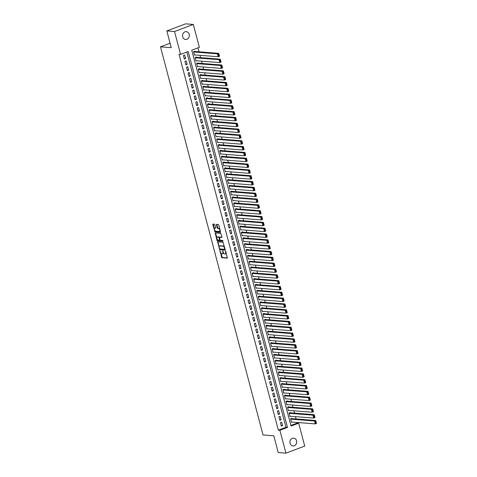 <?xml version="1.0" encoding="UTF-8"?>
<svg xmlns="http://www.w3.org/2000/svg" width="477" height="477" viewBox="0 0 477 477"><rect width="100%" height="100%" fill="white"/><g stroke="black" fill="none" stroke-linecap="round" stroke-linejoin="round"><path stroke-width="0.72" d="M219.873 250.663L221.829 257.717L227.326 258.135L225.812 251.516L225.454 251.105L225.597 252.267A1.926 0.9 -110.6 0 1 225.311 253.997A1.926 0.9 -110.6 0 1 225.114 254.026L224.661 253.991A1.926 0.9 -110.6 0 1 223.212 252.083L222.687 250.878L222.789 252.053A1.926 0.9 -110.6 0 1 222.497 253.782A1.926 0.9 -110.6 0 1 222.306 253.806L221.853 253.77A1.926 0.9 -110.6 0 1 220.404 251.862L219.873 250.663M189.184 34.338A3.929 3.393 -85.6 0 1 185.625 39.478A3.929 3.393 -85.6 0 1 182.679 36.783A3.929 3.393 -85.6 0 1 186.233 31.643A3.929 3.393 -85.6 0 1 189.184 34.338M296.575 440.814A3.929 3.393 -85.6 0 1 293.021 445.953A3.929 3.393 -85.6 0 1 290.076 443.264A3.929 3.393 -85.6 0 1 293.629 438.124A3.929 3.393 -85.6 0 1 296.575 440.814M214.912 224.768L214.459 224.172L212.873 224.065L212.784 224.601L215.02 231.947L220.517 232.365L218.824 225.072L218.371 224.476L216.469 224.345L217.142 227.773L217.595 228.37L218.508 228.441A1.61 0.751 -110.6 0 1 219.676 229.866A1.61 0.751 -110.6 0 1 219.48 231.476A1.61 0.751 -110.6 0 1 219.319 231.5L215.735 231.22A1.61 0.751 -110.6 0 1 214.572 229.789A1.61 0.751 -110.6 0 1 214.769 228.179A1.61 0.751 -110.6 0 1 214.93 228.161L215.586 228.197L215.676 227.66L214.912 224.768M285.926 453.15L278.228 452.554L273.804 435.799L263.03 434.958L160.487 46.835L171.255 47.676L166.831 30.922L174.528 31.518L193.328 24.446L199.374 47.324L191.748 50.186L291.059 426.074L298.685 423.206L304.725 446.078L285.926 453.15L279.88 430.278L287.506 427.41L188.194 51.528L180.568 54.39L174.528 31.518M180.568 54.39L179.03 54.271L278.341 430.159L279.88 430.278M217.637 241.845L219.718 249.739L225.222 250.157L223.075 242.268L217.637 241.845M216.916 240.247L215.222 232.961L220.726 233.372L221.942 236.854L221.853 237.397L219.521 237.242L219.939 239.698L220.392 240.295L222.687 240.474L222.944 241.267L217.369 240.843L216.916 240.247L217.429 240.056L217.244 239.371M194.92 51.504L194.843 51.212L193.573 51.689L194.497 55.183L195.123 54.95M196.458 57.329L196.381 57.037L195.111 57.514L196.035 61.014L196.661 60.776M197.997 63.155L196.649 63.346L197.573 66.84L198.205 66.601M199.535 68.986L199.464 68.694L198.188 69.171L199.112 72.665L199.744 72.432M201.079 74.811L201.002 74.519L199.732 74.996L200.656 78.496L201.282 78.258M202.618 80.643L202.54 80.351L201.27 80.828L202.194 84.322L202.82 84.089M204.156 86.468L204.078 86.176L202.808 86.653L203.733 90.153L204.365 89.915M205.694 92.294L205.617 92.001L204.347 92.484L205.271 95.978L205.903 95.74M207.239 98.125L207.161 97.833L205.891 98.31L206.815 101.804L207.441 101.571M208.777 103.95L208.699 103.658L207.429 104.135L208.354 107.635L208.98 107.397M210.315 109.776L208.968 109.966L209.892 113.46L210.524 113.222M211.854 115.607L211.776 115.315L210.506 115.792L211.43 119.292L212.062 119.053M213.398 121.432L213.32 121.14L212.05 121.617L212.975 125.117L213.601 124.879M214.936 127.264L214.859 126.971L213.589 127.448L214.513 130.942L215.139 130.71M216.475 133.089L216.397 132.797L215.127 133.274L216.051 136.774L216.677 136.535M218.013 138.914L216.665 139.105L217.59 142.599L218.222 142.361M219.557 144.746L219.48 144.453L218.21 144.93L219.128 148.425L219.76 148.192M221.095 150.571L221.018 150.279L219.748 150.756L220.672 154.256L221.298 154.017M222.634 156.402L222.556 156.11L221.286 156.587L222.21 160.081L222.837 159.849M224.172 162.228L224.095 161.936L222.825 162.413L223.749 165.913L224.381 165.674M225.71 168.053L225.639 167.761L224.363 168.244L225.287 171.738L225.919 171.499M227.255 173.884L227.177 173.592L225.907 174.069L226.831 177.563L227.457 177.331M228.793 179.71L228.716 179.418L227.446 179.895L228.37 183.395L228.996 183.156M230.331 185.535L228.984 185.726L229.908 189.22L230.54 188.987M231.87 191.366L231.798 191.074L230.522 191.551L231.446 195.051L232.078 194.813M233.414 197.192L233.336 196.9L232.066 197.377L232.991 200.877L233.617 200.638M234.952 203.023L234.875 202.731L233.605 203.208L234.529 206.702L235.155 206.469M236.491 208.848L236.413 208.556L235.143 209.033L236.067 212.533L236.699 212.295M238.029 214.674L236.681 214.865L237.606 218.359L238.238 218.12M239.573 220.505L239.496 220.213L238.226 220.69L239.15 224.184L239.776 223.951M241.112 226.331L241.034 226.038L239.764 226.515L240.688 230.015L241.314 229.777M242.65 232.162L242.572 231.87L241.302 232.347L242.227 235.841L242.859 235.608M244.188 237.987L244.111 237.695L242.841 238.172L243.765 241.672L244.397 241.434M245.733 243.813L245.655 243.52L244.385 244.003L245.309 247.497L245.935 247.259M247.271 249.644L247.193 249.352L245.923 249.829L246.847 253.323L247.474 253.09M248.809 255.469L248.732 255.177L247.462 255.654L248.386 259.154L249.012 258.916M250.347 261.295L249 261.485L249.924 264.979L250.556 264.747M251.886 267.126L251.814 266.834L250.544 267.311L251.462 270.811L252.094 270.572M253.43 272.951L253.353 272.659L252.083 273.142L253.007 276.636L253.633 276.398M254.968 278.783L254.891 278.49L253.621 278.967L254.545 282.462L255.171 282.229M256.507 284.608L256.429 284.316L255.159 284.793L256.083 288.293L256.715 288.054M258.045 290.433L256.698 290.624L257.622 294.118L258.254 293.88M259.589 296.265L259.512 295.973L258.242 296.45L259.166 299.944L259.792 299.711M261.128 302.09L261.05 301.798L259.78 302.275L260.704 305.775L261.33 305.536M262.666 307.921L262.588 307.629L261.318 308.106L262.243 311.6L262.875 311.368M264.204 313.747L264.127 313.455L262.857 313.932L263.781 317.432L264.413 317.193M265.749 319.572L265.671 319.28L264.401 319.763L265.325 323.257L265.951 323.018M267.287 325.403L267.209 325.111L265.939 325.588L266.864 329.082L267.49 328.85M268.825 331.229L268.748 330.937L267.478 331.414L268.402 334.914L269.034 334.675M270.364 337.06L270.286 336.768L269.016 337.245L269.94 340.739L270.572 340.506M271.908 342.885L271.83 342.593L270.56 343.07L271.485 346.57L272.111 346.332M273.446 348.711L273.369 348.419L272.099 348.902L273.023 352.396L273.649 352.157M274.985 354.542L274.907 354.25L273.637 354.727L274.561 358.221L275.187 357.988M276.523 360.368L276.445 360.075L275.175 360.552L276.1 364.052L276.732 363.814M278.067 366.193L276.72 366.384L277.638 369.878L278.27 369.639M279.605 372.024L279.528 371.732L278.258 372.209L279.182 375.703L279.808 375.471M281.144 377.85L281.066 377.557L279.796 378.034L280.72 381.534L281.347 381.296M282.682 383.681L282.605 383.389L281.335 383.866L282.259 387.36L282.891 387.127M284.22 389.506L284.149 389.214L282.873 389.691L283.797 393.191L284.429 392.953M285.765 395.332L285.687 395.039L284.417 395.522L285.341 399.016L285.967 398.778M287.303 401.163L287.226 400.871L285.956 401.348L286.88 404.842L287.506 404.609M288.841 406.988L288.764 406.696L287.494 407.173L288.418 410.673L289.05 410.435M290.38 412.82L290.302 412.527L289.032 413.004L289.956 416.499L290.588 416.266M280.41 422.652L281.335 426.152L282.605 425.669L281.68 422.175L280.41 422.652M278.872 416.826L279.796 420.32L281.066 419.843L280.142 416.349L278.872 416.826M277.334 410.995L278.258 414.495L279.528 414.018L278.604 410.518L277.334 410.995M275.789 405.17L276.714 408.664L277.984 408.187L277.059 404.693L275.789 405.17M274.251 399.344L275.175 402.838L276.445 402.361L275.521 398.861L274.251 399.344M272.713 393.513L273.637 397.013L274.907 396.53L273.983 393.036L272.713 393.513M271.174 387.688L272.099 391.182L273.369 390.705L272.445 387.211L271.174 387.688M269.63 381.856L270.554 385.356L271.824 384.879L270.9 381.379L269.63 381.856M268.092 376.031L269.016 379.525L270.286 379.048L269.362 375.554L268.092 376.031M266.554 370.206L267.478 373.7L268.748 373.223L267.824 369.723L266.554 370.206M265.015 364.374L265.939 367.874L267.209 367.397L266.285 363.897L265.015 364.374M263.471 358.549L264.395 362.043L265.665 361.566L264.747 358.072L263.471 358.549M261.933 352.718L262.857 356.218L264.127 355.741L263.203 352.241L261.933 352.718M260.394 346.892L261.318 350.392L262.588 349.909L261.664 346.415L260.394 346.892M258.856 341.067L259.78 344.561L261.05 344.084L260.126 340.59L258.856 341.067M257.318 335.236L258.236 338.736L259.512 338.259L258.588 334.759L257.318 335.236M255.773 329.41L256.698 332.904L257.968 332.427L257.043 328.933L255.773 329.41M254.235 323.585L255.159 327.079L256.429 326.602L255.505 323.102L254.235 323.585M252.697 317.754L253.621 321.254L254.891 320.771L253.967 317.277L252.697 317.754M251.158 311.928L252.083 315.422L253.353 314.945L252.428 311.451L251.158 311.928M249.614 306.097L250.538 309.597L251.808 309.12L250.884 305.62L249.614 306.097M248.076 300.272L249 303.766L250.27 303.289L249.346 299.794L248.076 300.272M246.537 294.446L247.462 297.94L248.732 297.463L247.807 293.963L246.537 294.446M244.999 288.615L245.923 292.115L247.193 291.638L246.269 288.138L244.999 288.615M243.455 282.789L244.379 286.283L245.649 285.806L244.725 282.312L243.455 282.789M241.917 276.958L242.841 280.458L244.111 279.981L243.187 276.481L241.917 276.958M240.378 271.133L241.302 274.627L242.572 274.15L241.648 270.656L240.378 271.133M238.84 265.307L239.764 268.801L241.034 268.324L240.11 264.83L238.84 265.307M237.296 259.476L238.22 262.976L239.49 262.499L238.572 258.999L237.296 259.476M235.757 253.651L236.681 257.145L237.951 256.668L237.027 253.174L235.757 253.651M234.219 247.825L235.143 251.319L236.413 250.842L235.489 247.342L234.219 247.825M232.681 241.994L233.605 245.494L234.875 245.011L233.951 241.517L232.681 241.994M231.136 236.169L232.06 239.663L233.336 239.186L232.412 235.692L231.136 236.169M229.598 230.337L230.522 233.837L231.792 233.36L230.868 229.86L229.598 230.337M228.06 224.512L228.984 228.006L230.254 227.529L229.33 224.035L228.06 224.512M226.521 218.687L227.446 222.181L228.716 221.704L227.791 218.204L226.521 218.687M224.983 212.855L225.901 216.355L227.177 215.878L226.253 212.378L224.983 212.855M223.439 207.03L224.363 210.524L225.633 210.047L224.709 206.553L223.439 207.03M221.9 201.199L222.825 204.699L224.095 204.222L223.17 200.722L221.9 201.199M220.362 195.373L221.286 198.867L222.556 198.39L221.632 194.896L220.362 195.373M218.824 189.548L219.748 193.042L221.018 192.565L220.094 189.071L218.824 189.548M217.279 183.717L218.204 187.217L219.474 186.74L218.549 183.24L217.279 183.717M215.741 177.891L216.665 181.385L217.935 180.908L217.011 177.414L215.741 177.891M214.203 172.066L215.127 175.56L216.397 175.083L215.473 171.583L214.203 172.066M212.664 166.234L213.589 169.734L214.859 169.252L213.934 165.757L212.664 166.234M211.12 160.409L212.044 163.903L213.314 163.426L212.39 159.932L211.12 160.409M209.582 154.578L210.506 158.078L211.776 157.601L210.852 154.101L209.582 154.578M208.044 148.752L208.968 152.246L210.238 151.769L209.314 148.275L208.044 148.752M206.505 142.927L207.429 146.421L208.699 145.944L207.775 142.444L206.505 142.927M204.961 137.096L205.885 140.596L207.155 140.119L206.237 136.619L204.961 137.096M203.423 131.27L204.347 134.764L205.617 134.287L204.693 130.793L203.423 131.27M201.884 125.439L202.808 128.939L204.078 128.462L203.154 124.962L201.884 125.439M200.346 119.614L201.27 123.108L202.54 122.631L201.616 119.137L200.346 119.614M198.808 113.788L199.726 117.282L201.002 116.805L200.078 113.311L198.808 113.788M197.263 107.957L198.188 111.457L199.458 110.98L198.533 107.48L197.263 107.957M195.725 102.132L196.649 105.626L197.919 105.149L196.995 101.655L195.725 102.132M194.187 96.3L195.111 99.8L196.381 99.323L195.457 95.823L194.187 96.3M192.648 90.475L193.573 93.975L194.843 93.492L193.918 89.998L192.648 90.475M191.104 84.65L192.028 88.144L193.298 87.667L192.374 84.173L191.104 84.65M189.566 78.818L190.49 82.318L191.76 81.841L190.836 78.341L189.566 78.818M188.027 72.993L188.952 76.487L190.222 76.01L189.297 72.516L188.027 72.993M186.489 67.168L187.413 70.662L188.683 70.185L187.759 66.685L186.489 67.168M184.945 61.336L185.869 64.836L187.139 64.353L186.215 60.859L184.945 61.336M278.341 430.159L285.967 427.291L186.823 52.041M185.601 58.528L184.677 55.034L183.406 55.511L184.331 59.005L185.601 58.528L184.176 58.415M290.892 425.436L297.147 423.087L296.98 422.467M296.056 418.967L295.442 416.642M294.518 413.136L293.904 410.816M292.979 407.31L292.365 404.985M291.435 401.485L290.821 399.16M289.897 395.654L289.283 393.328M288.358 389.828L287.744 387.503M286.82 384.003L286.206 381.678M285.282 378.172L284.668 375.846M283.737 372.346L283.123 370.021M282.199 366.515L281.585 364.189M280.661 360.69L280.047 358.364M279.123 354.864L278.508 352.539M277.578 349.033L276.964 346.707M276.04 343.207L275.426 340.882M274.502 337.376L273.887 335.057M272.963 331.551L272.349 329.225M271.419 325.725L270.805 323.4M269.881 319.894L269.267 317.569M268.342 314.069L267.728 311.743M266.804 308.243L266.19 305.918M265.26 302.412L264.646 300.087M263.721 296.587L263.107 294.261M262.183 290.755L261.569 288.43M260.645 284.93L260.031 282.605M259.106 279.105L258.486 276.779M257.562 273.273L256.948 270.948M256.024 267.448L255.41 265.123M254.485 261.617L253.871 259.291M252.947 255.791L252.333 253.466M251.403 249.966L250.789 247.641M249.865 244.135L249.25 241.809M248.326 238.309L247.712 235.984M246.788 232.484L246.174 230.158M245.244 226.653L244.629 224.327M243.705 220.827L243.091 218.502M242.167 214.996L241.553 212.67M240.629 209.17L240.014 206.845M239.084 203.345L238.47 201.02M237.546 197.514L236.932 195.188M236.008 191.688L235.394 189.363M234.469 185.857L233.855 183.532M232.931 180.032L232.311 177.706M231.387 174.206L230.773 171.881M229.848 168.375L229.234 166.05M228.31 162.55L227.696 160.224M226.772 156.724L226.158 154.399M225.227 150.893L224.613 148.568M223.689 145.068L223.075 142.742M222.151 139.236L221.537 136.911M220.612 133.411L219.998 131.086M219.068 127.586L218.454 125.26M217.53 121.754L216.916 119.429M215.992 115.929L215.377 113.604M214.453 110.098L213.839 107.772M212.909 104.272L212.295 101.947M211.371 98.447L210.756 96.121M209.832 92.616L209.218 90.29M208.294 86.79L207.68 84.465M206.75 80.965L206.136 78.639M205.211 75.133L204.597 72.808M203.673 69.308L203.059 66.983M202.135 63.477L201.521 61.151M200.596 57.651L199.982 55.326M199.052 51.826L198.003 47.837M291.924 418.645L291.846 418.353L290.576 418.83L291.501 422.33L292.127 422.091M170.08 43.228L160.487 46.835M166.831 30.922L185.636 23.85L193.328 24.446M297.147 423.087L298.685 423.206M285.967 427.291L287.506 427.41M282.605 425.669L281.18 425.562M281.066 419.843L279.641 419.73M279.528 414.018L278.097 413.905M277.984 408.187L276.559 408.079M276.445 402.361L275.02 402.248M274.907 396.53L273.482 396.423M273.369 390.705L271.938 390.591M271.824 384.879L270.399 384.766M270.286 379.048L268.861 378.941M268.748 373.223L267.323 373.109M267.209 367.397L265.784 367.284M265.665 361.566L264.24 361.459M264.127 355.741L262.702 355.627M262.588 349.909L261.163 349.802M261.05 344.084L259.625 343.971M259.512 338.259L258.081 338.145M257.968 332.427L256.543 332.32M256.429 326.602L255.004 326.489M254.891 320.771L253.466 320.663M253.353 314.945L251.922 314.832M251.808 309.12L250.383 309.007M250.27 303.289L248.845 303.181M248.732 297.463L247.307 297.35M247.193 291.638L245.762 291.525M245.649 285.806L244.224 285.699M244.111 279.981L242.686 279.868M242.572 274.15L241.147 274.042M241.034 268.324L239.609 268.211M239.49 262.499L238.065 262.386M237.951 256.668L236.526 256.56M236.413 250.842L234.988 250.729M234.875 245.011L233.45 244.904M233.336 239.186L231.905 239.072M231.792 233.36L230.367 233.247M230.254 227.529L228.829 227.422M228.716 221.704L227.29 221.59M227.177 215.878L225.746 215.765M225.633 210.047L224.208 209.94M224.095 204.222L222.67 204.108M222.556 198.39L221.131 198.283M221.018 192.565L219.587 192.452M219.474 186.74L218.049 186.626M217.935 180.908L216.51 180.801M216.397 175.083L214.972 174.97M214.859 169.252L213.434 169.144M213.314 163.426L211.889 163.313M211.776 157.601L210.351 157.488M210.238 151.769L208.813 151.662M208.699 145.944L207.274 145.831M207.155 140.119L205.73 140.005M205.617 134.287L204.192 134.18M204.078 128.462L202.653 128.349M202.54 122.631L201.115 122.523M201.002 116.805L199.571 116.692M199.458 110.98L198.033 110.867M197.919 105.149L196.494 105.041M196.381 99.323L194.956 99.21M194.843 93.492L193.412 93.385M193.298 87.667L191.873 87.553M191.76 81.841L190.335 81.728M190.222 76.01L188.797 75.903M188.683 70.185L187.252 70.071M187.139 64.353L185.714 64.246M222.813 253.615A1.926 0.9 -110.6 0 0 223.009 253.591A1.926 0.9 -110.6 0 0 223.409 252.661M225.621 253.836A1.926 0.9 -110.6 0 0 225.818 253.806A1.926 0.9 -110.6 0 0 226.217 253.037M220.803 252.846L222.336 257.526L227.451 257.926M219.772 248.94L220.231 249.549L225.341 249.948M217.959 241.869L219.193 246.758M219.527 248.547L219.843 248.964L224.613 249.334L224.5 248.123A1.926 0.9 -110.6 0 0 223.051 246.215L219.79 245.965A1.926 0.9 -110.6 0 0 219.593 245.989A1.926 0.9 -110.6 0 0 219.307 247.718L219.527 248.547M224.607 246.949A1.926 0.9 -110.6 0 0 223.558 246.025L223.051 246.215M219.593 245.989L220.1 245.798A1.926 0.9 -110.6 0 1 220.296 245.768L223.558 246.025M216.802 237.695L215.64 233.307L215.133 233.497M215.61 232.973L215.64 233.307M221.972 237.188L219.98 237.087M223.027 241.052L217.369 240.843M217.297 237.057A1.61 0.751 -110.6 0 0 217.13 237.075A1.61 0.751 -110.6 0 0 216.94 238.685A1.61 0.751 -110.6 0 0 218.102 240.116L219.426 240.205L219.515 239.669L219.009 237.749L218.555 237.152L217.297 237.057L217.804 236.866A1.61 0.751 -110.6 0 0 217.637 236.884A1.61 0.751 -110.6 0 0 217.506 236.98M219.48 240.169L220.022 239.925M219.432 237.331L218.555 237.152M217.804 236.866L219.062 236.962M217.429 240.056L217.882 240.652M215.139 228.084A1.61 0.751 -110.6 0 1 215.276 227.988A1.61 0.751 -110.6 0 1 215.437 227.97L215.705 227.988M219.825 231.309A1.61 0.751 -110.6 0 0 219.986 231.285A1.61 0.751 -110.6 0 0 220.314 230.713M219.849 228.948A1.61 0.751 -110.6 0 0 219.021 228.244L218.508 228.441M216.856 224.363L217.649 227.583L218.102 228.179L219.021 228.244M214.906 230.522L215.526 231.756L220.642 232.156M213.261 224.083L214.441 228.757M290.654 419.122L314.474 420.976L315.744 420.499L316.513 423.415L315.243 423.892L291.423 422.038M291.214 418.591L315.744 420.499L315.881 421.108L315.375 421.298L315.911 423.343L316.418 423.147L315.881 421.108M315.911 423.343L315.243 423.892L314.474 420.976L315.375 421.298M289.11 413.297L312.936 415.151L314.206 414.668L314.975 417.584L313.705 418.061L289.879 416.206M289.676 412.76L314.206 414.668L314.343 415.282L313.83 415.473L314.373 417.512L314.88 417.321L314.343 415.282M314.373 417.512L313.705 418.061L312.936 415.151L313.83 415.473M287.571 407.465L311.398 409.32L312.668 408.843L313.437 411.758L312.167 412.235L288.341 410.381M288.138 406.935L312.668 408.843L312.799 409.457L312.292 409.648L312.829 411.687L313.341 411.496L312.799 409.457M312.829 411.687L312.167 412.235L311.398 409.32L312.292 409.648M286.033 401.64L309.853 403.494L311.129 403.017L311.898 405.927L310.628 406.404L286.802 404.556M286.599 401.109L311.129 403.017L311.26 403.625L310.754 403.816L311.29 405.855L311.797 405.665L311.26 403.625M311.29 405.855L310.628 406.404L309.853 403.494L310.754 403.816M284.495 395.809L308.315 397.663L309.585 397.186L310.354 400.102L309.084 400.579L285.264 398.724M285.055 395.278L309.585 397.186L309.722 397.8L309.215 397.991L309.752 400.03L310.259 399.839L309.722 397.8M309.752 400.03L309.084 400.579L308.315 397.663L309.215 397.991M282.95 389.983L306.777 391.838L308.047 391.361L308.816 394.276L307.546 394.753L283.726 392.899M283.517 389.453L308.047 391.361L308.184 391.969L307.671 392.166L308.214 394.205L308.72 394.014L308.184 391.969M308.214 394.205L307.546 394.753L306.777 391.838L307.671 392.166M281.412 384.158L305.238 386.012L306.508 385.535L307.277 388.445L306.007 388.922L282.181 387.068M281.979 383.621L306.508 385.535L306.639 386.143L306.133 386.334L306.675 388.373L307.182 388.183L306.639 386.143M306.675 388.373L306.007 388.922L305.238 386.012L306.133 386.334M279.874 378.327L303.7 380.181L304.97 379.704L305.739 382.62L304.469 383.097L280.643 381.242M280.44 377.796L304.97 379.704L305.101 380.318L304.594 380.509L305.131 382.548L305.644 382.357L305.101 380.318M305.131 382.548L304.469 383.097L303.7 380.181L304.594 380.509M278.335 372.501L302.156 374.356L303.426 373.879L304.195 376.788L302.925 377.271L279.105 375.417M278.896 371.971L303.426 373.879L303.563 374.487L303.056 374.678L303.593 376.717L304.099 376.526L303.563 374.487M303.593 376.717L302.925 377.271L302.156 374.356L303.056 374.678M276.791 366.676L300.617 368.524L301.887 368.047L302.656 370.963L301.386 371.44L277.566 369.586M277.358 366.139L301.887 368.047L302.024 368.661L301.512 368.852L302.054 370.891L302.561 370.701L302.024 368.661M302.054 370.891L301.386 371.44L300.617 368.524L301.512 368.852M275.253 360.845L299.079 362.699L300.349 362.222L301.118 365.138L299.848 365.615L276.022 363.76M275.819 360.314L300.349 362.222L300.48 362.836L299.973 363.027L300.516 365.066L301.023 364.875L300.48 362.836M300.516 365.066L299.848 365.615L299.079 362.699L299.973 363.027M273.715 355.019L297.541 356.874L298.811 356.397L299.58 359.306L298.31 359.783L274.484 357.929M274.281 354.483L298.811 356.397L298.942 357.005L298.435 357.195L298.972 359.235L299.484 359.044L298.942 357.005M298.972 359.235L298.31 359.783L297.541 356.874L298.435 357.195M272.176 349.188L295.996 351.042L297.266 350.565L298.042 353.481L296.766 353.958L272.945 352.104M272.737 348.657L297.266 350.565L297.404 351.179L296.897 351.37L297.433 353.409L297.94 353.218L297.404 351.179M297.433 353.409L296.766 353.958L295.996 351.042L296.897 351.37M270.632 343.362L294.458 345.217L295.728 344.74L296.497 347.655L295.227 348.132L271.407 346.278M271.198 342.832L295.728 344.74L295.865 345.348L295.358 345.539L295.895 347.584L296.402 347.387L295.865 345.348M295.895 347.584L295.227 348.132L294.458 345.217L295.358 345.539M269.094 337.537L292.92 339.391L294.19 338.908L294.959 341.824L293.689 342.301L269.863 340.447M269.66 337L294.19 338.908L294.327 339.523L293.814 339.713L294.357 341.753L294.864 341.562L294.327 339.523M294.357 341.753L293.689 342.301L292.92 339.391L293.814 339.713M267.555 331.706L291.381 333.56L292.651 333.083L293.421 335.999L292.151 336.476L268.324 334.621M268.122 331.175L292.651 333.083L292.783 333.697L292.276 333.888L292.812 335.927L293.325 335.736L292.783 333.697M292.812 335.927L292.151 336.476L291.381 333.56L292.276 333.888M266.017 325.88L289.837 327.735L291.107 327.258L291.882 330.167L290.612 330.644L266.786 328.796M266.577 325.35L291.107 327.258L291.244 327.866L290.737 328.057L291.274 330.096L291.781 329.905L291.244 327.866M291.274 330.096L290.612 330.644L289.837 327.735L290.737 328.057M264.479 320.049L288.299 321.903L289.569 321.426L290.338 324.342L289.068 324.819L265.248 322.965M265.039 319.518L289.569 321.426L289.706 322.041L289.199 322.231L289.736 324.271L290.243 324.08L289.706 322.041M289.736 324.271L289.068 324.819L288.299 321.903L289.199 322.231M262.934 314.224L286.76 316.078L288.03 315.601L288.8 318.517L287.53 318.994L263.703 317.139M263.501 313.693L288.03 315.601L288.168 316.209L287.655 316.4L288.197 318.445L288.704 318.254L288.168 316.209M288.197 318.445L287.53 318.994L286.76 316.078L287.655 316.4M261.396 308.398L285.222 310.253L286.492 309.776L287.261 312.685L285.991 313.162L262.165 311.308M261.962 307.862L286.492 309.776L286.623 310.384L286.117 310.575L286.653 312.614L287.166 312.423L286.623 310.384M286.653 312.614L285.991 313.162L285.222 310.253L286.117 310.575M259.858 302.567L283.678 304.421L284.954 303.944L285.723 306.86L284.453 307.337L260.627 305.483M260.424 302.036L284.954 303.944L285.085 304.559L284.578 304.749L285.115 306.789L285.622 306.598L285.085 304.559M285.115 306.789L284.453 307.337L283.678 304.421L284.578 304.749M258.319 296.742L282.14 298.596L283.41 298.119L284.179 301.029L282.909 301.512L259.089 299.657M258.88 296.211L283.41 298.119L283.547 298.727L283.04 298.918L283.577 300.957L284.083 300.766L283.547 298.727M283.577 300.957L282.909 301.512L282.14 298.596L283.04 298.918M256.775 290.916L280.601 292.765L281.871 292.288L282.64 295.203L281.37 295.68L257.544 293.826M257.341 290.38L281.871 292.288L282.008 292.902L281.496 293.093L282.038 295.132L282.545 294.941L282.008 292.902M282.038 295.132L281.37 295.68L280.601 292.765L281.496 293.093M255.237 285.085L279.063 286.939L280.333 286.462L281.102 289.378L279.832 289.855L256.006 288.001M255.803 284.554L280.333 286.462L280.464 287.076L279.957 287.267L280.5 289.306L281.007 289.116L280.464 287.076M280.5 289.306L279.832 289.855L279.063 286.939L279.957 287.267M253.698 279.26L277.525 281.114L278.795 280.637L279.564 283.547L278.294 284.024L254.468 282.169M254.265 278.723L278.795 280.637L278.926 281.245L278.419 281.436L278.956 283.475L279.468 283.284L278.926 281.245M278.956 283.475L278.294 284.024L277.525 281.114L278.419 281.436M252.16 273.428L275.98 275.283L277.25 274.806L278.019 277.721L276.749 278.198L252.929 276.344M252.721 272.898L277.25 274.806L277.387 275.42L276.881 275.611L277.417 277.65L277.924 277.459L277.387 275.42M277.417 277.65L276.749 278.198L275.98 275.283L276.881 275.611M250.616 267.603L274.442 269.457L275.712 268.98L276.481 271.89L275.211 272.373L251.391 270.519M251.182 267.072L275.712 268.98L275.849 269.588L275.336 269.779L275.879 271.824L276.386 271.628L275.849 269.588M275.879 271.824L275.211 272.373L274.442 269.457L275.336 269.779M249.077 261.778L272.904 263.632L274.174 263.149L274.943 266.065L273.673 266.542L249.847 264.687M249.644 261.241L274.174 263.149L274.305 263.763L273.798 263.954L274.341 265.993L274.847 265.802L274.305 263.763M274.341 265.993L273.673 266.542L272.904 263.632L273.798 263.954M247.539 255.946L271.365 257.801L272.635 257.324L273.404 260.239L272.134 260.716L248.308 258.862M248.106 255.416L272.635 257.324L272.766 257.938L272.26 258.129L272.796 260.168L273.309 259.977L272.766 257.938M272.796 260.168L272.134 260.716L271.365 257.801L272.26 258.129M246.001 250.121L269.821 251.975L271.091 251.498L271.866 254.408L270.59 254.885L246.77 253.037M246.561 249.59L271.091 251.498L271.228 252.106L270.721 252.297L271.258 254.336L271.765 254.146L271.228 252.106M271.258 254.336L270.59 254.885L269.821 251.975L270.721 252.297M244.457 244.29L268.283 246.144L269.553 245.667L270.322 248.583L269.052 249.06L245.232 247.205M245.023 243.759L269.553 245.667L269.69 246.281L269.177 246.472L269.72 248.511L270.226 248.32L269.69 246.281M269.72 248.511L269.052 249.06L268.283 246.144L269.177 246.472M242.918 238.464L266.744 240.319L268.014 239.842L268.784 242.757L267.514 243.234L243.687 241.38M243.485 237.934L268.014 239.842L268.146 240.45L267.639 240.641L268.181 242.686L268.688 242.495L268.146 240.45M268.181 242.686L267.514 243.234L266.744 240.319L267.639 240.641M241.38 232.639L265.206 234.493L266.476 234.01L267.245 236.926L265.975 237.403L242.149 235.549M241.946 232.102L266.476 234.01L266.607 234.624L266.1 234.815L266.637 236.854L267.15 236.664L266.607 234.624M266.637 236.854L265.975 237.403L265.206 234.493L266.1 234.815M239.842 226.808L263.662 228.662L264.932 228.185L265.707 231.101L264.431 231.578L240.611 229.723M240.402 226.277L264.932 228.185L265.069 228.799L264.562 228.99L265.099 231.029L265.606 230.838L265.069 228.799M265.099 231.029L264.431 231.578L263.662 228.662L264.562 228.99M238.303 220.982L262.123 222.837L263.393 222.36L264.163 225.269L262.893 225.752L239.072 223.898M238.864 220.452L263.393 222.36L263.531 222.968L263.024 223.158L263.56 225.198L264.067 225.007L263.531 222.968M263.56 225.198L262.893 225.752L262.123 222.837L263.024 223.158M236.759 215.157L260.585 217.005L261.855 216.528L262.624 219.444L261.354 219.921L237.528 218.067M237.325 214.62L261.855 216.528L261.992 217.142L261.479 217.333L262.022 219.372L262.529 219.181L261.992 217.142M262.022 219.372L261.354 219.921L260.585 217.005L261.479 217.333M235.221 209.325L259.047 211.18L260.317 210.703L261.086 213.618L259.816 214.095L235.99 212.241M235.787 208.795L260.317 210.703L260.448 211.317L259.941 211.508L260.478 213.547L260.991 213.356L260.448 211.317M260.478 213.547L259.816 214.095L259.047 211.18L259.941 211.508M233.682 203.5L257.502 205.354L258.778 204.877L259.548 207.787L258.278 208.264L234.451 206.41M234.249 202.963L258.778 204.877L258.91 205.486L258.403 205.676L258.939 207.716L259.446 207.525L258.91 205.486M258.939 207.716L258.278 208.264L257.502 205.354L258.403 205.676M232.144 197.669L255.964 199.523L257.234 199.046L258.003 201.962L256.733 202.439L232.913 200.584M232.704 197.138L257.234 199.046L257.371 199.66L256.864 199.851L257.401 201.89L257.908 201.699L257.371 199.66M257.401 201.89L256.733 202.439L255.964 199.523L256.864 199.851M230.6 191.843L254.426 193.698L255.696 193.221L256.465 196.13L255.195 196.613L231.369 194.759M231.166 191.313L255.696 193.221L255.833 193.829L255.32 194.02L255.863 196.059L256.37 195.868L255.833 193.829M255.863 196.059L255.195 196.613L254.426 193.698L255.32 194.02M229.061 186.018L252.888 187.872L254.158 187.389L254.927 190.305L253.657 190.782L229.831 188.928M229.628 185.481L254.158 187.389L254.289 188.004L253.782 188.194L254.324 190.234L254.831 190.043L254.289 188.004M254.324 190.234L253.657 190.782L252.888 187.872L253.782 188.194M227.523 180.187L251.343 182.041L252.619 181.564L253.388 184.48L252.118 184.957L228.292 183.102M228.089 179.656L252.619 181.564L252.75 182.178L252.244 182.369L252.78 184.408L253.293 184.217L252.75 182.178M252.78 184.408L252.118 184.957L251.343 182.041L252.244 182.369M225.985 174.361L249.805 176.216L251.075 175.739L251.844 178.648L250.574 179.125L226.754 177.277M226.545 173.825L251.075 175.739L251.212 176.347L250.705 176.538L251.242 178.577L251.749 178.386L251.212 176.347M251.242 178.577L250.574 179.125L249.805 176.216L250.705 176.538M224.44 168.53L248.267 170.384L249.537 169.907L250.306 172.823L249.036 173.3L225.216 171.446M225.007 167.999L249.537 169.907L249.674 170.522L249.161 170.712L249.704 172.752L250.21 172.561L249.674 170.522M249.704 172.752L249.036 173.3L248.267 170.384L249.161 170.712M222.902 162.705L246.728 164.559L247.998 164.082L248.767 166.998L247.497 167.475L223.671 165.62M223.469 162.174L247.998 164.082L248.129 164.69L247.623 164.881L248.165 166.926L248.672 166.735L248.129 164.69M248.165 166.926L247.497 167.475L246.728 164.559L247.623 164.881M221.364 156.879L245.19 158.734L246.46 158.251L247.229 161.166L245.959 161.643L222.133 159.789M221.93 156.343L246.46 158.251L246.591 158.865L246.084 159.056L246.621 161.095L247.134 160.904L246.591 158.865M246.621 161.095L245.959 161.643L245.19 158.734L246.084 159.056M219.825 151.048L243.646 152.902L244.916 152.425L245.685 155.341L244.415 155.818L220.595 153.964M220.386 150.517L244.916 152.425L245.053 153.039L244.546 153.23L245.083 155.269L245.589 155.079L245.053 153.039M245.083 155.269L244.415 155.818L243.646 152.902L244.546 153.23M218.281 145.223L242.107 147.077L243.377 146.6L244.146 149.51L242.876 149.993L219.056 148.138M218.848 144.692L243.377 146.6L243.514 147.208L243.002 147.399L243.544 149.438L244.051 149.247L243.514 147.208M243.544 149.438L242.876 149.993L242.107 147.077L243.002 147.399M216.743 139.397L240.569 141.246L241.839 140.769L242.608 143.684L241.338 144.161L217.512 142.307M217.309 138.861L241.839 140.769L241.97 141.383L241.463 141.574L242.006 143.613L242.513 143.422L241.97 141.383M242.006 143.613L241.338 144.161L240.569 141.246L241.463 141.574M215.205 133.566L239.031 135.42L240.301 134.943L241.07 137.859L239.8 138.336L215.974 136.482M215.771 133.035L240.301 134.943L240.432 135.557L239.925 135.748L240.462 137.787L240.974 137.597L240.432 135.557M240.462 137.787L239.8 138.336L239.031 135.42L239.925 135.748M213.666 127.741L237.486 129.595L238.756 129.118L239.532 132.028L238.256 132.505L214.435 130.65M214.227 127.204L238.756 129.118L238.894 129.726L238.387 129.917L238.923 131.956L239.43 131.765L238.894 129.726M238.923 131.956L238.256 132.505L237.486 129.595L238.387 129.917M212.128 121.909L235.948 123.764L237.218 123.287L237.987 126.202L236.717 126.679L212.897 124.825M212.688 121.379L237.218 123.287L237.355 123.901L236.848 124.092L237.385 126.131L237.892 125.94L237.355 123.901M237.385 126.131L236.717 126.679L235.948 123.764L236.848 124.092M210.584 116.084L234.41 117.938L235.68 117.461L236.449 120.371L235.179 120.854L211.353 119M211.15 115.553L235.68 117.461L235.817 118.069L235.304 118.26L235.847 120.299L236.353 120.109L235.817 118.069M235.847 120.299L235.179 120.854L234.41 117.938L235.304 118.26M209.045 110.259L232.871 112.113L234.141 111.63L234.911 114.546L233.641 115.023L209.814 113.168M209.612 109.722L234.141 111.63L234.273 112.244L233.766 112.435L234.302 114.474L234.815 114.283L234.273 112.244M234.302 114.474L233.641 115.023L232.871 112.113L233.766 112.435M207.507 104.427L231.327 106.282L232.597 105.805L233.372 108.72L232.102 109.197L208.276 107.343M208.067 103.897L232.597 105.805L232.734 106.419L232.227 106.609L232.764 108.649L233.271 108.458L232.734 106.419M232.764 108.649L232.102 109.197L231.327 106.282L232.227 106.609M205.969 98.602L229.789 100.456L231.059 99.979L231.828 102.889L230.558 103.366L206.738 101.518M206.529 98.065L231.059 99.979L231.196 100.587L230.689 100.778L231.226 102.817L231.733 102.627L231.196 100.587M231.226 102.817L230.558 103.366L229.789 100.456L230.689 100.778M204.424 92.771L228.25 94.625L229.52 94.148L230.29 97.064L229.02 97.541L205.193 95.686M204.991 92.24L229.52 94.148L229.658 94.762L229.145 94.953L229.687 96.992L230.194 96.801L229.658 94.762M229.687 96.992L229.02 97.541L228.25 94.625L229.145 94.953M202.886 86.945L226.712 88.8L227.982 88.323L228.751 91.238L227.481 91.715L203.655 89.861M203.452 86.415L227.982 88.323L228.113 88.931L227.607 89.121L228.143 91.167L228.656 90.976L228.113 88.931M228.143 91.167L227.481 91.715L226.712 88.8L227.607 89.121M201.348 81.12L225.168 82.974L226.444 82.491L227.213 85.407L225.943 85.884L202.117 84.03M201.914 80.583L226.444 82.491L226.575 83.105L226.068 83.296L226.605 85.335L227.112 85.144L226.575 83.105M226.605 85.335L225.943 85.884L225.168 82.974L226.068 83.296M199.809 75.288L223.63 77.143L224.9 76.666L225.669 79.581L224.399 80.058L200.578 78.204M200.37 74.758L224.9 76.666L225.037 77.28L224.53 77.471L225.066 79.51L225.573 79.319L225.037 77.28M225.066 79.51L224.399 80.058L223.63 77.143L224.53 77.471M198.265 69.463L222.091 71.317L223.361 70.84L224.13 73.75L222.86 74.233L199.04 72.379M198.831 68.932L223.361 70.84L223.498 71.449L222.986 71.639L223.528 73.679L224.035 73.488L223.498 71.449M223.528 73.679L222.86 74.233L222.091 71.317L222.986 71.639M196.727 63.638L220.553 65.486L221.823 65.009L222.592 67.925L221.322 68.402L197.496 66.547M197.293 63.101L221.823 65.009L221.954 65.623L221.447 65.814L221.99 67.853L222.497 67.662L221.954 65.623M221.99 67.853L221.322 68.402L220.553 65.486L221.447 65.814M195.188 57.806L219.015 59.661L220.285 59.184L221.054 62.099L219.784 62.576L195.958 60.722M195.755 57.276L220.285 59.184L220.416 59.792L219.909 59.989L220.446 62.028L220.958 61.837L220.416 59.792M220.446 62.028L219.784 62.576L219.015 59.661L219.909 59.989M193.65 51.981L217.47 53.835L218.74 53.358L219.509 56.268L218.239 56.745L194.419 54.891M194.211 51.444L218.74 53.358L218.877 53.967L218.371 54.157L218.907 56.197L219.414 56.006L218.877 53.967M218.907 56.197L218.239 56.745L217.47 53.835L218.371 54.157M220.13 250.908L219.772 251.045M225.752 251.349L225.388 251.48M222.938 251.129L222.58 251.266M223.164 251.91L222.789 252.053M225.973 252.13L225.597 252.267M222.336 257.526L221.829 257.717M221.883 256.93L221.376 257.121M220.231 249.549L219.718 249.739M219.778 248.952L219.265 249.143M217.995 242.203L217.482 242.394M225.096 248.809L224.721 248.952M224.876 247.98L224.5 248.123M220.296 245.768L219.79 245.965M220.094 237.045L219.581 237.236M219.891 239.526L219.515 239.669M219.402 237.606L219.009 237.749M215.437 227.97L214.93 228.161M218.102 228.179L217.595 228.37M217.649 227.583L217.142 227.773M216.886 224.691L216.379 224.882M215.526 231.756L215.02 231.947M215.073 231.16L214.567 231.351M213.291 224.411L212.784 224.601M223.009 253.591L222.497 253.782M225.818 253.806L225.311 253.997M220.028 237.051L219.521 237.242M217.637 236.884L217.13 237.075M219.933 240.014L219.426 240.205M215.276 227.988L214.769 228.179M219.986 231.285L219.48 231.476"/></g></svg>
